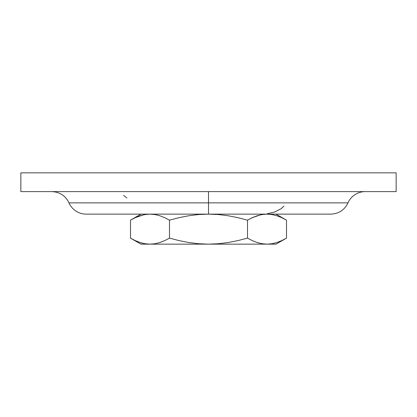 <?xml version="1.0" encoding="UTF-8"?>
<svg xmlns="http://www.w3.org/2000/svg" width="417" height="417" viewBox="0 0 417 417"><rect width="100%" height="100%" fill="white"/><g stroke="black" fill="none" stroke-linecap="round" stroke-linejoin="round"><path stroke-width="0.63" d="M330.207 214.13L208.5 214.13L208.5 202.87L348.002 202.87A18.765 18.765 0 0 1 365.203 191.612A18.765 18.765 0 0 0 348.002 202.87L208.5 202.87L208.5 194.223M208.5 193.253L208.5 191.612L20.85 191.612L396.15 191.612L396.15 172.847L20.85 172.847L20.85 191.612L20.85 172.847L396.15 172.847L396.15 191.612L208.5 191.612L208.5 202.87L68.998 202.87A18.765 18.765 0 0 0 86.194 214.13A18.765 18.765 0 0 1 68.998 202.87C65.495 195.714 59.761 191.961 51.797 191.612M68.998 202.87L208.5 202.87L208.5 214.13L218.425 214.547L228.292 215.771L237.977 217.679L247.5 220.166L252.306 217.664L257.153 215.756L262.048 214.547L267.005 214.13L271.967 214.547L276.867 215.756L281.71 217.664L286.505 220.166L286.505 238.117L281.699 240.619L276.852 242.527L271.957 243.737L267.005 244.153L276.054 244.153L149.995 244.153L145.033 243.737L148.452 244.112L145.043 243.737L140.133 242.527L143.021 243.33M161.588 241.923L159.857 242.527L161.588 241.923M130.495 238.117L140.946 244.153L130.495 238.117L130.495 220.166L135.301 217.664L140.148 215.756L145.043 214.547L149.995 214.13L154.957 214.547L159.857 215.756L164.705 217.664L169.5 220.166L179.107 217.664L188.849 215.745L198.643 214.541L208.5 214.13L86.194 214.13L208.5 214.13L218.425 214.547L228.292 215.771L237.977 217.679L247.5 220.166L247.5 238.117L237.977 240.604L228.292 242.512L218.425 243.737L208.5 244.153L267.005 244.153L262.043 243.737L257.143 242.527L252.295 240.619L247.5 238.117L237.977 240.604L228.292 242.512L218.425 243.737L208.5 244.153L198.643 243.742L188.849 242.538L179.107 240.619L169.5 238.117L164.694 240.619L159.847 242.527L154.952 243.737L149.995 244.153L140.946 244.153L208.5 244.153L198.643 243.742L188.849 242.538L179.107 240.619L169.5 238.117L164.694 240.619L159.847 242.527L154.952 243.737L149.995 244.153L145.033 243.737L140.133 242.527L135.29 240.619L130.495 238.117L130.495 220.166L140.946 214.13L134.045 218.258M283.941 206.134L281.068 208.735L274.365 212.154L267.146 213.733M149.995 214.13L145.033 214.547L149.995 214.13L154.952 214.547L159.847 215.756L154.952 214.547L149.995 214.13L154.957 214.547L159.857 215.756L164.705 217.664L169.5 220.166L179.107 217.664L188.849 215.745L198.643 214.541L208.5 214.13L330.707 214.13M281.71 217.664L285.53 219.613M285.04 219.342L283.878 218.727M271.962 243.737L267.005 244.153L262.043 243.737L257.143 242.527L252.295 240.619L247.5 238.117L247.5 220.166L252.295 217.664L257.143 215.756L250.648 218.461M247.5 220.166L252.306 217.664L260.474 214.854M143.464 214.854L135.29 217.664M283.878 239.556L284.983 238.972M273.583 243.419L273.86 243.356M276.862 242.527L281.699 240.619L286.505 238.117L286.505 220.166L276.054 214.13M257.159 242.532L258.827 243.028L257.153 242.527M135.29 240.619L140.133 242.527L145.043 243.737M169.5 220.166L169.5 238.117L169.5 220.166M262.048 214.547L267.005 214.13L271.967 214.547L276.867 215.756M271.957 214.547L267.005 214.13M123.557 195.364L126.914 197.981M348.002 202.87C344.499 210.027 338.766 213.78 330.806 214.13M276.054 244.153L286.505 238.117"/></g></svg>
